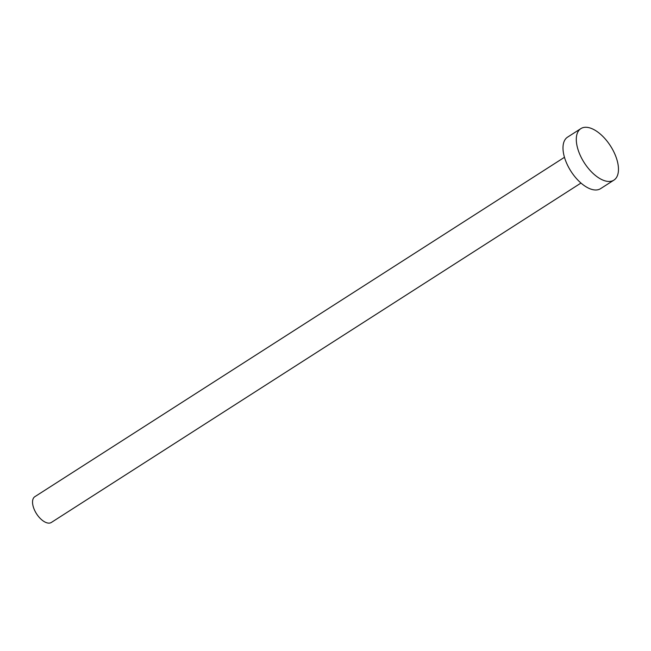 <?xml version="1.0" encoding="UTF-8"?>
<svg xmlns="http://www.w3.org/2000/svg" width="651" height="651" viewBox="0 0 651 651"><rect width="100%" height="100%" fill="white"/><g stroke="black" fill="none" stroke-linecap="round" stroke-linejoin="round"><path stroke-width="0.98" d="M580.977 183.053L51.339 522.46A15.299 7.788 -122.7 0 1 46.05 522.525A15.299 7.788 -122.7 0 1 34.34 509.692A15.299 7.788 -122.7 0 1 34.828 496.697L564.474 157.29M613.893 180.132L600.588 188.652A30.597 15.575 -122.7 0 1 590.009 188.79A30.597 15.575 -122.7 0 1 566.59 163.116A30.597 15.575 -122.7 0 1 567.574 137.133L580.879 128.605A30.597 15.575 -122.7 0 1 591.458 128.475A30.597 15.575 -122.7 0 1 614.878 154.149A30.597 15.575 -122.7 0 1 613.893 180.132A30.597 15.575 -122.7 0 1 603.314 180.262A30.597 15.575 -122.7 0 1 579.895 154.588A30.597 15.575 -122.7 0 1 580.879 128.605"/></g></svg>

